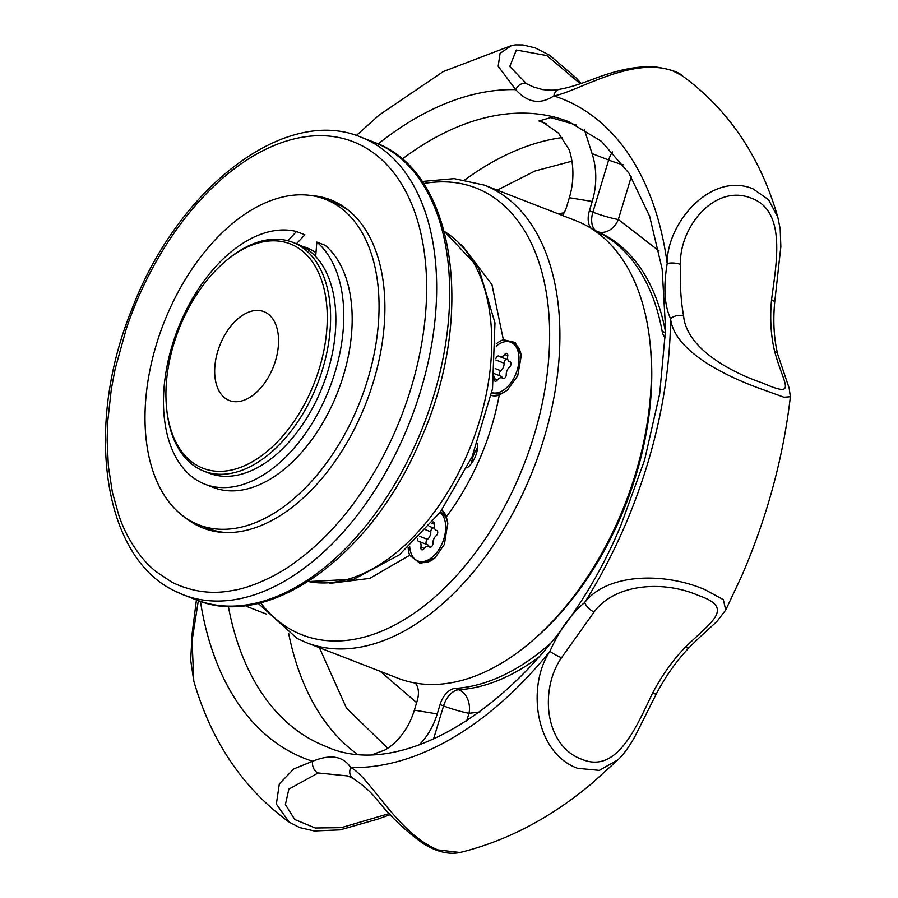<?xml version="1.0" encoding="UTF-8"?>
<svg xmlns="http://www.w3.org/2000/svg" width="898" height="898" viewBox="0 0 898 898"><rect width="100%" height="100%" fill="white"/><g stroke="black" fill="none" stroke-linecap="round" stroke-linejoin="round"><path stroke-width="1.35" d="M440.424 512.006A26.906 16.287 111.2 0 1 447.877 524.129M440.132 512.399A26.906 16.287 111.2 0 1 442.175 543.413A26.906 16.287 111.2 0 1 417.918 560.969A26.906 16.287 111.2 0 1 409.679 546.22M432.623 522.041A3.02 1.83 111.2 0 1 433.566 522.007A3.02 1.83 111.2 0 1 434.43 524.634A6.522 3.94 -68.8 0 0 436.271 530.314A6.522 3.94 -68.8 0 0 436.641 530.415A3.02 1.83 111.2 0 1 436.81 530.471A3.02 1.83 111.2 0 1 437.348 534.13A3.02 1.83 111.2 0 1 436.215 535.691A6.522 3.94 -68.8 0 0 432.926 543.256A3.02 1.83 111.2 0 1 432.533 545.198A3.02 1.83 111.2 0 1 429.805 547.174A3.02 1.83 111.2 0 1 429.446 546.949A6.522 3.94 -68.8 0 0 428.683 546.467A6.522 3.94 -68.8 0 0 423.946 548.734A3.02 1.83 111.2 0 1 421.757 549.778A3.02 1.83 111.2 0 1 420.904 547.151A6.522 3.94 -68.8 0 0 419.063 541.483A6.522 3.94 -68.8 0 0 418.692 541.371A3.02 1.83 111.2 0 1 418.524 541.314A3.02 1.83 111.2 0 1 417.682 538.598M419.86 536.387L427.527 539.361A6.522 3.94 -68.8 0 0 429.962 535.994A6.522 3.94 -68.8 0 0 430.816 531.807L425.899 529.899M435.137 557.793A26.906 16.287 111.2 0 1 420.376 561.924L417.918 560.969M427.527 539.361A3.02 1.83 -68.8 0 0 426.056 542.033A3.02 1.83 -68.8 0 0 426.651 544.435M429.143 546.646A6.522 3.94 -68.8 0 0 427.47 544.749L419.063 541.483M433.162 527.856A3.02 1.83 -68.8 0 0 430.816 531.807M185.718 517.966A176.064 106.548 -68.8 0 0 203.15 528.08A176.064 106.548 -68.8 0 0 361.872 413.17A176.064 106.548 -68.8 0 0 330.7 199.85A176.064 106.548 -68.8 0 0 311.011 195.528M218.786 531.549A176.064 106.548 -68.8 0 0 219.527 532.099M371.996 476.063C348.256 514.936 320.889 544.906 289.908 565.976C276.517 575.461 251.171 587.898 232.054 590.581C211.67 594.532 191.656 591.76 172.001 582.274L155.231 571.049C148.653 565.156 147.227 563.888 141.469 556.985C131.344 544.121 123.812 530.269 118.862 515.407L112.396 492.351L108.366 466.23L107.131 440.087L107.681 421.903L111.296 389.283L115.146 368.966L126.416 328.387C135.587 301.29 147.407 275.776 161.864 251.855A238.374 144.252 111.2 0 1 361.849 145.656A238.374 144.252 111.2 0 1 371.996 476.063M345.506 207.943A176.064 106.548 -68.8 0 0 344.585 207.842M496.246 346.112A26.906 16.287 111.2 0 1 510.715 342.217L513.173 343.171A26.906 16.287 111.2 0 1 521.267 356.203M510.715 342.217A26.906 16.287 111.2 0 1 515.486 374.814A26.906 16.287 111.2 0 1 491.835 392.594L493.676 393.335A26.906 16.287 111.2 0 0 507.976 389.586M495.921 358.482A3.02 1.83 111.2 0 1 498.828 356.023A3.02 1.83 111.2 0 1 499.187 356.248A6.522 3.94 -68.8 0 0 499.95 356.731A6.522 3.94 -68.8 0 0 504.687 354.463A3.02 1.83 111.2 0 1 506.876 353.419A3.02 1.83 111.2 0 1 507.729 356.046A6.522 3.94 -68.8 0 0 509.581 361.714A6.522 3.94 -68.8 0 0 509.941 361.827A3.02 1.83 111.2 0 1 510.12 361.872A3.02 1.83 111.2 0 1 510.648 365.531A3.02 1.83 111.2 0 1 509.525 367.091A6.522 3.94 -68.8 0 0 506.236 374.657A3.02 1.83 111.2 0 1 505.843 376.599A3.02 1.83 111.2 0 1 503.116 378.574A3.02 1.83 111.2 0 1 502.757 378.35A6.522 3.94 -68.8 0 0 501.993 377.867A6.522 3.94 -68.8 0 0 497.256 380.135A3.02 1.83 111.2 0 1 495.067 381.179A3.02 1.83 111.2 0 1 494.214 378.552A6.522 3.94 -68.8 0 0 494.349 376.318M495.191 368.573L500.826 370.773A6.522 3.94 -68.8 0 0 503.273 367.394A6.522 3.94 -68.8 0 0 504.115 363.207L495.842 359.986M500.826 370.773A3.02 1.83 -68.8 0 0 499.367 373.445A3.02 1.83 -68.8 0 0 499.962 375.835M502.442 378.047A6.522 3.94 -68.8 0 0 500.77 376.15L494.652 373.77M506.472 359.256A3.02 1.83 -68.8 0 0 504.115 363.207M790.375 396.736L789.162 388.138L777.78 354.486A9.44 5.702 166.1 0 0 774.682 351.432C783.236 384.31 798.603 398.678 762.761 383.087C726.269 370.605 686.308 346.561 683.614 316.04A9.44 5.702 166.1 0 0 670.548 318.633C674.162 350.4 723.092 375.802 765.141 390.394L783.932 397.242L790.375 396.736C783.258 457.722 767.004 517.54 741.613 576.19L725.719 610.045L723.339 599.628L704.885 589.638C663.802 571.891 606.88 573.395 584.699 602.513A9.44 4.288 -136 0 0 594.128 611.953C614.681 583.891 662.87 579.951 698.442 595.475C735.316 608.058 711.485 621.517 685.196 647.346A141.615 85.692 -68.8 0 0 652.599 693.088C636.121 727.313 616.982 774.076 581.904 759.315C544.637 746.103 539.305 689.585 561.531 657.695L594.128 611.953M561.531 657.695A9.44 1.392 -152.2 0 1 549.935 651.308C559.499 629.925 571.083 613.66 584.699 602.513A354.025 214.24 111.2 0 0 624.144 527.53A354.025 214.24 111.2 0 0 670.548 318.633C664.385 305.387 663.263 287.034 667.192 263.574C666.507 223.501 710.621 171.428 752.872 188.76L768.508 199.67L777.791 217.114C760.337 156.679 728.547 109.612 682.401 75.892L673.32 71.099C632.383 55.62 577.414 91.843 553.853 95.918C540.248 104.875 527.541 102.787 515.733 89.643L498.177 66.239L500.063 53.375L511.546 45.54L515.418 44.9L522.771 44.922L535.264 47.92L549.632 55.238L575.876 77.711L581.174 83.391M246.568 605.42L247.118 606.588L246.681 605.409M373.905 754.017L384.411 750.234L388.34 747.877A66.082 52.185 99.3 0 0 414.371 710.161L417.2 700.822A18.88 11.427 -68.8 0 0 415.134 683.019M562.485 215.486A18.88 11.427 -68.8 0 0 565.269 210.446A18.88 11.427 -68.8 0 0 566.526 207.056L569.343 197.706A66.082 52.185 99.3 0 0 569.209 149.82L558.433 133.095L541.797 121.477L538.946 120.983L546.938 124.081M777.78 354.486C773.975 339.006 772.931 321.697 774.66 302.559A9.44 3.199 -174.7 0 0 771.539 299.809A141.615 85.692 -68.8 0 0 774.682 351.432M618.127 759.663L592.444 782.921C551.024 817.809 506.876 840.988 460.001 852.483L437.797 849.89C397.062 833.131 370.066 777.039 350.736 767.543A354.025 214.24 111.2 0 0 549.935 651.308C526.643 685.96 534.77 752.906 577.605 768.306L599.325 770.383L618.15 759.652C623.74 754.275 629.442 746.361 635.245 735.922L656.359 693.817A9.44 1.392 -152.2 0 1 652.599 693.088M656.359 693.817C665.878 675.824 676.946 660.277 689.552 647.189A9.44 4.288 -136 0 1 685.196 647.346M389.384 813.532L341.341 827.653L315.232 828.001L294.791 819.526L285.384 804.586L288.853 789.14L318.161 772.976A9.44 7.094 -98.8 0 1 312.616 761.268L293.758 768.924L279.345 783.853L276.348 804.047L289.156 822.13C243.01 788.41 211.21 741.344 193.766 680.931L192.082 640.667L198.335 600.616M533.446 86.96L526.587 83.772A9.44 7.487 119.1 0 0 515.733 89.643A354.025 214.24 111.2 0 0 378.148 143.961M526.587 83.772L509.761 66.497L516.35 50.041L546.86 55.586L580.265 83.705M682.401 75.892L682.401 75.892C679.056 72.166 669.942 69.157 655.057 66.845C637.861 65.767 617.263 69.842 593.264 79.091C578.772 84.592 567.491 88.004 559.409 89.317L559.409 89.317A9.44 7.094 81.2 0 0 553.853 95.918A354.025 214.24 111.2 0 1 667.192 263.574A9.44 3.199 -174.7 0 1 680.471 264.416C679.124 227.407 714.797 183.158 751.469 198.245C787.176 211.165 775.973 265.056 771.539 299.809M683.614 316.04C680.852 300.965 679.808 283.757 680.471 264.416M459.989 852.483C448.989 854.795 436.798 851.876 423.441 843.738C405.773 831.155 390.102 816.248 376.453 799.018C370.605 791.71 362.837 784.874 353.15 778.51L353.15 778.51A9.44 7.487 -60.9 0 1 350.736 767.543C343.171 756.049 330.464 753.961 312.616 761.268A354.025 214.24 111.2 0 1 200.411 601.346M318.161 772.976L347.795 775.962L353.15 778.51M576.381 125.013L550.777 117.593L538.946 120.983M571.936 161.191L535.062 170.979L497.223 190.118M584.228 129.155L592.063 153.58A66.082 52.185 -80.7 0 1 592.209 201.466L589.38 210.817A18.88 11.427 -68.8 0 0 591.288 228.451M550.407 643.462A243.1 147.115 111.2 0 1 455.219 688.396A18.88 11.427 -68.8 0 0 440.054 704.582L437.225 713.932A66.082 52.185 -80.7 0 1 419.265 744.824M319.396 647.694L346.437 708.051L387.768 748.27M594.319 230.449A243.1 147.115 111.2 0 1 662.174 331.373A18.88 11.427 -68.8 0 0 665.351 337.828M564.124 212.804L558.062 213.769M659.031 250.924L618.318 219.505A18.88 1.897 16.8 0 1 592.882 212.175L608.653 160.035L592.063 153.58M466.612 721.173L469.003 713.27L479.813 712.114M380.247 671.334L416.65 702.64M440.054 704.582L443.556 705.94A18.88 1.897 -163.2 0 0 469.003 713.27A18.88 14.48 86.5 0 0 458.721 689.754A18.88 11.427 -68.8 0 0 443.556 705.94L433.51 739.155M484.325 185.111L575.809 220.661A245.457 148.54 111.2 0 1 584.643 224.657A245.457 148.54 111.2 0 1 649.905 341.689A245.457 148.54 111.2 0 1 534.366 639.006A245.457 148.54 111.2 0 1 397.982 678.237L306.51 642.687A245.457 148.54 -68.8 0 0 530.898 475.132A245.457 148.54 -68.8 0 0 493.159 189.108A245.457 148.54 -68.8 0 0 484.325 185.111L454.208 178.635L422.071 181.486M534.366 639.006L536.959 636.716A240.731 145.678 -68.8 0 0 650.275 345.124L649.905 341.689M496.235 343.9A29.735 17.994 111.2 0 1 503.363 339.758L515.239 342.475L521.244 355.934L517.719 375.757L507.303 390.203L499.243 395.131A29.735 17.994 111.2 0 1 491.296 395.412M441.816 510.086A29.735 17.994 111.2 0 1 446.351 516.765L447.776 523.119L444.409 544.356L434.98 557.916L420.376 563.596L409.668 555.256A29.735 17.994 111.2 0 1 408.141 547.578M471.573 463.278A19.823 12 111.2 0 1 477.579 447.821M477.613 443.174A19.823 12 111.2 0 1 466.904 468.004M166.669 408.916A120.366 72.839 -68.8 0 0 198.683 466.309A120.366 72.839 -68.8 0 0 311.516 389.71A120.366 72.839 -68.8 0 0 294.544 245.839A120.366 72.839 -68.8 0 0 223.333 263.114A120.366 72.839 -68.8 0 0 166.669 408.916L166.86 410.633A122.723 74.265 -68.8 0 0 199.491 469.149A122.723 74.265 -68.8 0 0 203.913 471.147L209.167 473.19A122.723 74.265 -68.8 0 0 315.86 401.597A122.723 74.265 -68.8 0 0 315.681 256.502L316.837 242.078A134.532 81.415 111.2 0 1 326.165 396.388A134.532 81.415 111.2 0 1 204.89 484.179A134.532 81.415 111.2 0 1 181.07 321.192A134.532 81.415 111.2 0 1 296.475 231.527L304.882 234.793L296.452 243.762M204.89 484.179L213.297 487.446A134.532 81.415 -68.8 0 0 334.572 399.655A134.532 81.415 -68.8 0 0 325.244 245.345L316.837 242.078M227.632 399.733A47.673 28.848 111.2 0 1 220.302 344.17A47.673 28.848 111.2 0 1 263.877 311.628A47.673 28.848 111.2 0 1 265.595 312.403A47.673 28.848 111.2 0 1 272.925 367.967A47.673 28.848 111.2 0 1 229.338 400.508A47.673 28.848 111.2 0 1 227.632 399.733M203.913 471.147A122.723 74.265 -68.8 0 0 316.107 387.364A122.723 74.265 -68.8 0 0 297.238 244.357A122.723 74.265 -68.8 0 0 292.815 242.359A122.723 74.265 -68.8 0 0 224.623 261.969L223.333 263.114M315.681 256.502A122.723 74.265 -68.8 0 0 302.491 246.389A122.723 74.265 -68.8 0 0 298.069 244.402L292.815 242.359M325.289 199.266A174.65 105.695 111.2 0 1 356.203 410.869A174.65 105.695 111.2 0 1 198.761 524.847A174.65 105.695 111.2 0 1 167.847 313.245A174.65 105.695 111.2 0 1 325.289 199.266L334.393 202.802A174.65 105.695 111.2 0 1 350.175 211.647M225.477 532.525A174.65 105.695 111.2 0 1 207.865 528.383L198.761 524.847M315.984 252.731A122.723 74.265 -68.8 0 0 306.476 247.668A122.723 74.265 -68.8 0 0 302.188 246.243M302.525 246.411A122.723 74.265 111.2 0 1 306.824 247.803M296.475 231.527L287.809 240.743M420.904 547.151L424.193 548.42M429.446 546.949L430.221 547.241M434.486 524.264L431.68 523.175M404.549 434.61A245.457 148.54 -68.8 0 0 369.92 141.21A245.457 148.54 -68.8 0 0 361.097 137.214C285.126 104.943 177.815 188.198 132.006 308.946C84.502 424.698 102.091 555.963 173.999 590.603L183.271 594.79A245.457 148.54 -68.8 0 0 404.549 434.61M174.437 590.805A245.457 148.54 -68.8 0 0 183.271 594.79L196.303 599.853A245.457 148.54 -68.8 0 0 417.57 439.672A245.457 148.54 -68.8 0 0 374.118 142.277L361.097 137.214M444.308 231.426A188.816 114.259 111.2 0 1 467.027 454.927A188.816 114.259 111.2 0 1 308.272 581.5M494.214 378.552L497.492 379.832M502.757 378.35L503.531 378.653M507.785 355.664L504.687 354.463M402.124 159.137A335.145 202.813 111.2 0 1 568.636 121.657L601.503 141.39L628.959 173.157L649.647 216.295L662.152 269.108L665.598 329.207L659.671 393.874L644.54 460.247L620.844 525.453C553.965 686.656 410.543 785.907 325.851 746.418A335.145 202.813 111.2 0 1 228.339 606.341M247.118 606.588L266.549 614.131M288.673 633.517A335.145 202.813 -68.8 0 0 356.461 753.602M562.406 137.562A335.145 202.813 -68.8 0 0 464.973 179.825M592.209 201.466L569.343 197.706M612.481 151.897A18.88 11.427 -68.8 0 0 608.653 160.035A18.88 1.897 16.8 0 0 623.19 164.794M414.371 710.161L437.225 713.932M589.38 210.817L592.882 212.175A18.88 11.427 -68.8 0 0 597.282 231.583L594.251 230.404M665.541 332.013A243.1 147.115 -68.8 0 0 597.282 231.583A18.88 15.03 112.9 0 0 618.318 219.505L631.238 176.783M662.174 331.373L665.519 332.675M455.219 688.396L458.721 689.754A243.1 147.115 -68.8 0 0 539.361 656.685M260.6 602.726A239.755 145.083 -68.8 0 0 293.511 630.968A239.755 145.083 -68.8 0 0 518.269 478.398A239.755 145.083 -68.8 0 0 484.46 191.824A239.755 145.083 -68.8 0 0 423.486 183.585M409.668 555.256L369.763 578.379L329.869 583.386M461.505 244.604L491.936 284.565L503.363 339.758M499.243 395.131A183.731 111.184 111.2 0 1 446.351 516.765M430.569 547.196L428.683 546.467M437.09 530.628L436.271 530.314M434.598 528.406L429.076 526.262M374.118 142.277C456.072 170.867 476.221 317.117 420.253 440.514C372.199 555.065 269.512 630.722 196.303 599.853M444.274 231.314L478.6 267.761L494.966 322.853L492.519 388.744L472.168 456.532L440.289 512.186L399.442 554.796L353.857 579.221L308.171 581.567M503.879 378.608L501.993 377.867M510.39 362.029L509.581 361.714M507.898 359.817L499.95 356.731M356.349 135.519L379.102 115.101L443.286 71.548L511.546 45.54M774.66 302.559L780.845 246.669L780.194 228.934L777.791 217.114M689.552 647.189C704.908 631.788 714.202 624.469 717.648 620.552L725.719 610.045M289.156 822.13L299.696 827.597L314.311 830.964L340.151 829.864L377.407 819.245L390.372 814.621M196.438 599.909L192.172 633.236L190.679 660.12L193.766 680.931M559.409 89.317C556.109 90.361 550.485 90.451 542.572 89.587L533.412 86.949M306.51 642.687L297.092 638.433L258.141 603.321"/></g></svg>
